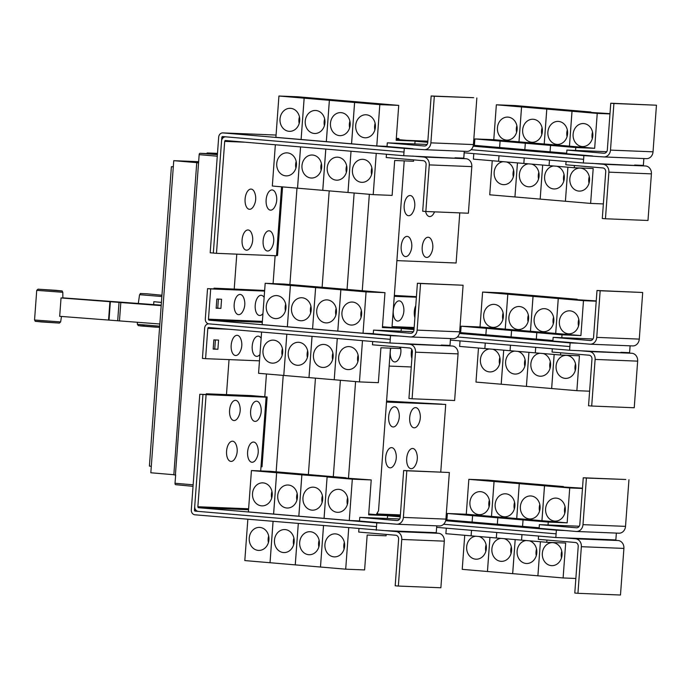 <?xml version="1.0" encoding="UTF-8"?>
<svg xmlns="http://www.w3.org/2000/svg" width="691" height="691" viewBox="0 0 691 691"><rect width="100%" height="100%" fill="white"/><g stroke="black" fill="none" stroke-linecap="round" stroke-linejoin="round"><path stroke-width="1.04" d="M153.696 304.601L153.825 301.682L161.426 302.382M161.418 302.485L153.825 301.682M161.193 305.621L61.041 297.942L161.193 305.569M61.041 297.942L59.685 316.314L159.837 323.993M62.855 297.864L161.219 305.163M161.219 305.223L62.855 297.916M359.786 517.378L359.519 521.049L396.539 524.21A7.368 6.323 -87.7 0 0 396.781 524.227A7.368 6.323 -87.7 0 0 403.38 517.404L406.809 470.787L449.34 472.506L403.656 470.519L400.227 517.136A3.688 3.161 92.3 0 1 396.928 520.548A3.688 3.161 92.3 0 1 396.807 520.539L359.786 517.378L399.64 518.984M406.809 470.787L403.656 470.519M439.079 525.929A7.368 6.323 -87.7 0 0 439.321 525.946A7.368 6.323 -87.7 0 0 445.92 519.122L449.34 472.506M263.202 482.888A11.514 9.881 92.3 0 1 272.219 494.989A11.514 9.881 92.3 0 1 261.898 505.872A11.514 9.881 92.3 0 1 261.518 505.847A11.514 9.881 92.3 0 1 252.5 493.745A11.514 9.881 92.3 0 1 262.822 482.862A11.514 9.881 92.3 0 1 263.202 482.888M271.943 491.439A11.514 9.881 -87.7 0 0 271.675 498.064M276.633 472.713L295.541 473.473L270.328 471.322L251.429 470.562L276.633 472.713L273.593 514.044L248.389 511.893L251.429 470.562M288.432 485.039A11.514 9.881 92.3 0 1 297.45 497.14A11.514 9.881 92.3 0 1 287.119 508.023A11.514 9.881 92.3 0 1 286.739 507.997A11.514 9.881 92.3 0 1 277.722 495.905A11.514 9.881 92.3 0 1 288.052 485.013A11.514 9.881 92.3 0 1 288.432 485.039M297.173 493.59A11.514 9.881 -87.7 0 0 296.905 500.215M301.855 474.864L320.762 475.624L295.558 473.473L276.65 472.713L301.855 474.864L298.823 516.194L273.593 514.044M313.654 487.19A11.514 9.881 92.3 0 1 322.671 499.291A11.514 9.881 92.3 0 1 312.349 510.174A11.514 9.881 92.3 0 1 311.969 510.157A11.514 9.881 92.3 0 1 302.952 498.056A11.514 9.881 92.3 0 1 313.273 487.164A11.514 9.881 92.3 0 1 313.654 487.19M322.403 495.741A11.514 9.881 -87.7 0 0 322.136 502.366M352.315 479.165L349.275 520.496L324.07 518.345L327.102 477.015L345.992 477.775L320.788 475.633L301.881 474.864L371.222 479.934L352.315 479.165L327.102 477.015L324.053 518.345L298.823 516.194M338.884 489.34A11.514 9.881 92.3 0 1 347.901 501.441A11.514 9.881 92.3 0 1 337.579 512.325A11.514 9.881 92.3 0 1 337.199 512.307A11.514 9.881 92.3 0 1 328.182 500.206A11.514 9.881 92.3 0 1 338.504 489.323A11.514 9.881 92.3 0 1 338.884 489.34M347.625 497.891A11.514 9.881 -87.7 0 0 347.357 504.525M368.718 513.992L387.565 515.598L368.657 514.83L371.222 479.934M235.519 400.339A10.132 5.2 -85.1 0 1 239.077 403.682A15.772 15.772 0 0 1 237.868 417.83A10.132 5.2 -85.1 0 1 234.042 420.543A10.132 5.2 -85.1 0 1 229.585 410.229A10.132 5.2 -85.1 0 1 235.519 400.339M232.522 441.212A10.132 5.2 -85.1 0 1 236.08 444.555A15.772 15.772 0 0 1 234.871 458.703A10.132 5.2 -85.1 0 1 231.036 461.415A10.132 5.2 -85.1 0 1 226.579 451.102A10.132 5.2 -85.1 0 1 232.522 441.212M256.551 401.186A10.132 5.2 -85.1 0 1 260.11 404.529A15.772 15.772 0 0 1 258.9 418.677A10.132 5.2 -85.1 0 1 255.074 421.389A10.132 5.2 -85.1 0 1 250.617 411.076A10.132 5.2 -85.1 0 1 256.551 401.186M253.554 442.059A10.132 5.2 -85.1 0 1 257.112 445.401A15.772 15.772 0 0 1 255.903 459.55A10.132 5.2 -85.1 0 1 252.068 462.262A10.132 5.2 -85.1 0 1 247.611 451.949A10.132 5.2 -85.1 0 1 253.554 442.059M403.734 155.717L404.002 152.046L225.819 136.844A4.604 3.956 -87.7 0 0 225.672 136.835A4.604 3.956 -87.7 0 0 221.543 141.102L213.329 253.061L216.473 253.329L224.696 141.37A0.924 0.795 92.3 0 1 225.551 140.523L403.734 155.717L466.045 158.731A7.368 6.323 92.3 0 1 471.806 166.617L468.386 213.225L425.846 211.506L422.693 211.239L426.114 164.631A3.688 3.161 -87.7 0 0 423.238 160.692L386.217 157.531L386.45 154.248M412.475 156.071L423.505 157.012A7.368 6.323 92.3 0 1 429.266 164.899L425.846 211.506M296.18 161.435A11.514 9.881 -87.7 0 0 295.912 168.068M285.746 175.851A11.514 9.881 92.3 0 1 276.728 163.75A11.514 9.881 92.3 0 1 287.059 152.866A11.514 9.881 92.3 0 1 287.439 152.892A11.514 9.881 92.3 0 1 296.456 164.985A11.514 9.881 92.3 0 1 286.126 175.877A11.514 9.881 92.3 0 1 285.746 175.851M275.346 144.773L272.323 186.026L373.209 194.629L392.117 195.398L394.673 160.493L413.581 161.253L413.684 159.871M321.41 163.586A11.514 9.881 -87.7 0 0 321.142 170.219M310.976 178.002A11.514 9.881 92.3 0 1 301.958 165.9A11.514 9.881 92.3 0 1 312.28 155.017A11.514 9.881 92.3 0 1 312.66 155.043A11.514 9.881 92.3 0 1 321.678 167.144A11.514 9.881 92.3 0 1 311.356 178.028A11.514 9.881 92.3 0 1 310.976 178.002M346.632 165.736A11.514 9.881 -87.7 0 0 346.364 172.37M336.206 180.152A11.514 9.881 92.3 0 1 327.189 168.051A11.514 9.881 92.3 0 1 337.51 157.168A11.514 9.881 92.3 0 1 337.89 157.194A11.514 9.881 92.3 0 1 346.908 169.295A11.514 9.881 92.3 0 1 336.586 180.178A11.514 9.881 92.3 0 1 336.206 180.152M371.862 167.887A11.514 9.881 -87.7 0 0 371.594 174.521M361.428 182.303A11.514 9.881 92.3 0 1 352.41 170.202A11.514 9.881 92.3 0 1 362.74 159.319A11.514 9.881 92.3 0 1 363.12 159.345A11.514 9.881 92.3 0 1 372.138 171.446A11.514 9.881 92.3 0 1 361.808 182.329A11.514 9.881 92.3 0 1 361.428 182.303M251.032 189.092A10.132 5.2 -85.1 0 1 254.59 192.435A15.772 15.772 0 0 1 253.381 206.583A10.132 5.2 -85.1 0 1 249.555 209.304A10.132 5.2 -85.1 0 1 245.098 198.991A10.132 5.2 -85.1 0 1 251.032 189.092M248.034 229.965A10.132 5.2 -85.1 0 1 251.593 233.308A15.772 15.772 0 0 1 250.384 247.456A10.132 5.2 -85.1 0 1 246.549 250.168A10.132 5.2 -85.1 0 1 242.092 239.855A10.132 5.2 -85.1 0 1 248.034 229.965M272.064 189.947A10.132 5.2 -85.1 0 1 275.623 193.29A15.772 15.772 0 0 1 274.413 207.438A10.132 5.2 -85.1 0 1 270.587 210.15A10.132 5.2 -85.1 0 1 266.13 199.837A10.132 5.2 -85.1 0 1 272.064 189.947M269.067 230.811A10.132 5.2 -85.1 0 1 272.625 234.154A15.772 15.772 0 0 1 271.416 248.311A10.132 5.2 -85.1 0 1 267.581 251.023A10.132 5.2 -85.1 0 1 263.124 240.71A10.132 5.2 -85.1 0 1 269.067 230.811M436.755 525.842L436.246 532.692L427.513 532.338L438.535 533.279A7.368 6.323 92.3 0 1 444.304 541.157L440.875 587.773L398.344 586.054L395.192 585.787L398.612 539.179A3.688 3.161 -87.7 0 0 395.727 535.231L358.707 532.07L358.949 528.788M427.513 532.338L384.973 530.619L396.003 531.56A7.368 6.323 92.3 0 1 401.765 539.446L398.344 586.054M268.678 535.983A11.514 9.881 -87.7 0 0 268.41 542.608M258.244 550.39A11.514 9.881 92.3 0 1 249.226 538.298A11.514 9.881 92.3 0 1 259.557 527.406A11.514 9.881 92.3 0 1 259.928 527.432A11.514 9.881 92.3 0 1 268.946 539.533A11.514 9.881 92.3 0 1 258.624 550.416A11.514 9.881 92.3 0 1 258.244 550.39M247.844 519.312L244.813 560.574L345.699 569.177L364.606 569.937L367.171 535.041L386.079 535.801L386.183 534.419M293.9 538.134A11.514 9.881 -87.7 0 0 293.632 544.758M283.474 552.55A11.514 9.881 92.3 0 1 274.457 540.448A11.514 9.881 92.3 0 1 284.778 529.565A11.514 9.881 92.3 0 1 285.158 529.582A11.514 9.881 92.3 0 1 294.176 541.684A11.514 9.881 92.3 0 1 283.854 552.567A11.514 9.881 92.3 0 1 283.474 552.55M319.13 540.284A11.514 9.881 -87.7 0 0 318.862 546.918M308.696 554.7A11.514 9.881 92.3 0 1 299.678 542.599A11.514 9.881 92.3 0 1 310.009 531.716A11.514 9.881 92.3 0 1 310.389 531.733A11.514 9.881 92.3 0 1 319.406 543.834A11.514 9.881 92.3 0 1 309.076 554.718A11.514 9.881 92.3 0 1 308.696 554.7M344.351 542.435A11.514 9.881 -87.7 0 0 344.083 549.069M333.926 556.851A11.514 9.881 92.3 0 1 324.908 544.75A11.514 9.881 92.3 0 1 335.23 533.867A11.514 9.881 92.3 0 1 335.61 533.893A11.514 9.881 92.3 0 1 344.628 545.985A11.514 9.881 92.3 0 1 334.306 556.877A11.514 9.881 92.3 0 1 333.926 556.851M273.619 514.044L276.65 472.713M298.84 516.194L301.881 474.864M359.527 520.91L349.275 520.496M387.349 518.492L387.565 515.598M206.091 394.777L197.868 506.736A0.924 0.795 -87.7 0 0 198.585 507.721L376.768 522.914L376.5 526.594L198.317 511.392A4.604 3.956 92.3 0 1 194.715 506.46L202.938 394.509L266.113 397.195L260.697 470.934M373.537 330.108L373.27 333.779L410.29 336.94A7.368 6.323 -87.7 0 0 410.532 336.958A7.368 6.323 -87.7 0 0 417.131 330.125L420.56 283.517L463.091 285.236L417.407 283.25L413.987 329.857A3.688 3.161 92.3 0 1 410.687 333.269A3.688 3.161 92.3 0 1 410.566 333.261L373.537 330.108L413.391 331.715M420.56 283.517L417.407 283.25M452.83 338.659A7.368 6.323 -87.7 0 0 453.071 338.668A7.368 6.323 -87.7 0 0 459.67 331.844L463.091 285.236M276.953 295.618A11.514 9.881 92.3 0 1 285.97 307.72A11.514 9.881 92.3 0 1 275.649 318.603A11.514 9.881 92.3 0 1 275.268 318.577A11.514 9.881 92.3 0 1 266.251 306.476A11.514 9.881 92.3 0 1 276.573 295.593A11.514 9.881 92.3 0 1 276.953 295.618M285.703 304.161A11.514 9.881 -87.7 0 0 285.435 310.795M382.469 326.713L401.316 328.32L382.408 327.56L384.973 292.656L284.087 284.053L265.18 283.293L290.384 285.443L309.309 286.204L290.384 285.443L287.352 326.774L262.139 324.623L265.18 283.293M302.183 297.769A11.514 9.881 92.3 0 1 311.2 309.87A11.514 9.881 92.3 0 1 300.87 320.754A11.514 9.881 92.3 0 1 300.499 320.728A11.514 9.881 92.3 0 1 291.481 308.627A11.514 9.881 92.3 0 1 301.803 297.743A11.514 9.881 92.3 0 1 302.183 297.769M310.924 306.312A11.514 9.881 -87.7 0 0 310.656 312.945M315.614 287.594L290.401 285.443L287.352 326.774L312.574 328.925L315.632 287.594L334.539 288.354L315.614 287.594L312.574 328.925L337.804 331.075L340.862 289.745L359.761 290.505L340.836 289.745L315.632 287.594M327.404 299.92A11.514 9.881 92.3 0 1 336.422 312.021A11.514 9.881 92.3 0 1 326.1 322.904A11.514 9.881 92.3 0 1 325.72 322.878A11.514 9.881 92.3 0 1 316.703 310.777A11.514 9.881 92.3 0 1 327.033 299.894A11.514 9.881 92.3 0 1 327.404 299.92M336.154 308.462A11.514 9.881 -87.7 0 0 335.886 315.096M352.635 302.071A11.514 9.881 92.3 0 1 361.652 314.172A11.514 9.881 92.3 0 1 351.33 325.055A11.514 9.881 92.3 0 1 350.95 325.029A11.514 9.881 92.3 0 1 341.933 312.937A11.514 9.881 92.3 0 1 352.255 302.045A11.514 9.881 92.3 0 1 352.635 302.071M361.376 310.622A11.514 9.881 -87.7 0 0 361.108 317.247M384.973 292.656L366.066 291.896L340.862 289.745M208.881 323.846A4.604 3.956 -87.7 0 0 208.777 323.846A4.604 3.956 -87.7 0 0 204.657 328.104L202.428 358.396L205.581 358.664L207.81 328.38A0.924 0.795 92.3 0 1 208.665 327.525L389.992 342.995L452.294 346.001A7.368 6.323 92.3 0 1 458.055 353.887L454.626 400.504L412.095 398.785L408.942 398.517L412.363 351.9A3.688 3.161 -87.7 0 0 409.487 347.962L372.458 344.8L372.699 341.518M398.724 343.349L409.754 344.282A7.368 6.323 92.3 0 1 415.516 352.168L412.095 398.785M282.429 348.705A11.514 9.881 -87.7 0 0 282.161 355.338M271.995 363.12A11.514 9.881 92.3 0 1 262.977 351.019A11.514 9.881 92.3 0 1 273.308 340.136A11.514 9.881 92.3 0 1 273.688 340.162A11.514 9.881 92.3 0 1 282.705 352.263A11.514 9.881 92.3 0 1 272.375 363.146A11.514 9.881 92.3 0 1 271.995 363.12M261.595 332.043L258.564 373.295L359.458 381.907L378.357 382.667L380.922 347.763L399.83 348.532L399.934 347.141M307.65 350.864A11.514 9.881 -87.7 0 0 307.383 357.489M297.225 365.271A11.514 9.881 92.3 0 1 288.207 353.17A11.514 9.881 92.3 0 1 298.529 342.287A11.514 9.881 92.3 0 1 298.909 342.313A11.514 9.881 92.3 0 1 307.927 354.414A11.514 9.881 92.3 0 1 297.605 365.297A11.514 9.881 92.3 0 1 297.225 365.271M332.881 353.015A11.514 9.881 -87.7 0 0 332.613 359.64M322.455 367.422A11.514 9.881 92.3 0 1 313.438 355.329A11.514 9.881 92.3 0 1 323.759 344.438A11.514 9.881 92.3 0 1 324.139 344.464A11.514 9.881 92.3 0 1 333.157 356.565A11.514 9.881 92.3 0 1 322.827 367.448A11.514 9.881 92.3 0 1 322.455 367.422M358.111 355.165A11.514 9.881 -87.7 0 0 357.843 361.79M347.677 369.581A11.514 9.881 92.3 0 1 338.659 357.48A11.514 9.881 92.3 0 1 348.99 346.588A11.514 9.881 92.3 0 1 349.361 346.614A11.514 9.881 92.3 0 1 358.379 358.715A11.514 9.881 92.3 0 1 348.057 369.599A11.514 9.881 92.3 0 1 347.677 369.581M300.559 146.924L297.527 188.177M325.781 149.075L322.757 190.327M297.545 188.177L300.576 146.924M348.005 192.478L351.028 151.225L347.979 192.478M322.775 190.327L325.806 149.075M376.241 153.376L373.209 194.629M221.586 140.748L221.828 137.431A0.924 0.795 92.3 0 1 222.657 136.576L404.019 152.046L404.287 148.375L424.049 149.671A7.368 6.323 -87.7 0 0 424.291 149.679A7.368 6.323 -87.7 0 0 430.89 142.856L434.311 96.248L473.698 97.69L431.158 95.98L427.738 142.588A3.688 3.161 92.3 0 1 424.438 146A3.688 3.161 92.3 0 1 424.317 145.991L387.297 142.838L427.142 144.445M434.311 96.248L431.158 95.98M466.58 151.381A7.368 6.323 -87.7 0 0 466.822 151.398A7.368 6.323 -87.7 0 0 473.421 144.574L476.85 97.967M290.704 108.34A11.514 9.881 92.3 0 1 299.721 120.441A11.514 9.881 92.3 0 1 289.399 131.333A11.514 9.881 92.3 0 1 289.019 131.307A11.514 9.881 92.3 0 1 280.002 119.206A11.514 9.881 92.3 0 1 290.332 108.323A11.514 9.881 92.3 0 1 290.704 108.34M299.453 116.891A11.514 9.881 -87.7 0 0 299.186 123.525M329.365 100.316L326.325 141.646L301.103 139.496L304.161 98.174L329.365 100.316L348.273 101.085L297.838 96.783L278.931 96.014L304.135 98.165L301.103 139.496L275.899 137.345L278.931 96.014M304.161 98.174L323.06 98.934L304.135 98.165M315.934 110.5A11.514 9.881 92.3 0 1 324.951 122.592A11.514 9.881 92.3 0 1 314.63 133.484A11.514 9.881 92.3 0 1 314.25 133.458A11.514 9.881 92.3 0 1 305.232 121.357A11.514 9.881 92.3 0 1 315.554 110.474A11.514 9.881 92.3 0 1 315.934 110.5M324.675 119.042A11.514 9.881 -87.7 0 0 324.407 125.676M341.164 112.65A11.514 9.881 92.3 0 1 350.182 124.751A11.514 9.881 92.3 0 1 339.851 135.635A11.514 9.881 92.3 0 1 339.471 135.609A11.514 9.881 92.3 0 1 330.453 123.508A11.514 9.881 92.3 0 1 340.784 112.624A11.514 9.881 92.3 0 1 341.164 112.65M349.905 121.193A11.514 9.881 -87.7 0 0 349.637 127.826M354.587 102.475L373.494 103.235L348.29 101.085L329.382 100.325L354.587 102.475L351.555 143.806L326.325 141.646M366.385 114.801A11.514 9.881 92.3 0 1 375.403 126.902A11.514 9.881 92.3 0 1 365.081 137.785A11.514 9.881 92.3 0 1 364.701 137.759A11.514 9.881 92.3 0 1 355.684 125.658A11.514 9.881 92.3 0 1 366.005 114.775A11.514 9.881 92.3 0 1 366.385 114.801M375.135 123.344A11.514 9.881 -87.7 0 0 374.868 129.977M396.219 139.444L415.066 141.05L396.159 140.29L398.724 105.386L373.52 103.235L354.613 102.475L379.817 104.626L376.785 145.956L351.555 143.806M398.724 105.386L379.817 104.626M216.473 253.329L276.504 255.756L281.565 186.812M151.303 466.27L149.403 466.105L171.394 166.695L173.303 166.773M273.049 521.463L270.026 562.724M295.273 564.875L298.296 523.614L295.247 564.875M270.043 562.724L273.075 521.463M323.509 525.765L320.477 567.026L323.526 525.765M348.73 527.915L345.699 569.177M385.509 523.268L376.768 522.914M384.973 530.619L194.905 514.795A4.604 3.956 92.3 0 1 191.312 509.872L199.794 394.259L266.113 397.195M340.836 289.745L337.804 331.075L363.034 333.226L366.066 291.896M373.278 333.641L363.034 333.226M401.1 331.222L401.316 328.32M240.131 294.444A10.132 5.2 -85.1 0 1 243.681 297.786A15.772 15.772 0 0 1 242.481 311.943A10.132 5.2 -85.1 0 1 238.645 314.655A10.132 5.2 -85.1 0 1 234.189 304.342A10.132 5.2 -85.1 0 1 240.131 294.444M262.951 313.593A10.132 5.2 -85.1 0 1 259.678 315.502A10.132 5.2 -85.1 0 1 255.221 305.189A10.132 5.2 -85.1 0 1 261.163 295.299A10.132 5.2 -85.1 0 1 264.135 297.458M286.808 334.194L283.776 375.446L286.825 334.194M312.03 336.344L308.998 377.597L312.056 336.344M337.26 338.495L334.228 379.748L337.277 338.495M362.481 340.646L359.458 381.907M237.125 335.316A10.132 5.2 -85.1 0 1 240.684 338.659A15.772 15.772 0 0 1 239.475 352.807A10.132 5.2 -85.1 0 1 235.64 355.528A10.132 5.2 -85.1 0 1 231.183 345.215A10.132 5.2 -85.1 0 1 237.125 335.316M259.954 354.466A10.132 5.2 -85.1 0 1 256.672 356.375A10.132 5.2 -85.1 0 1 252.215 346.061A10.132 5.2 -85.1 0 1 258.158 336.163A10.132 5.2 -85.1 0 1 261.138 338.322M220.895 308.411L216.171 308.221L216.844 299.03L221.569 299.229L220.895 308.411L217.751 308.143L218.408 299.099M216.179 308.074L217.751 308.143M217.898 349.283L213.174 349.093L213.847 339.903L218.572 340.093L217.898 349.283L214.746 349.015L215.411 339.972M213.182 348.946L214.746 349.015M455.015 157.79L463.756 158.144L464.032 154.473M387.297 142.838L387.02 146.509L413.019 148.729M326.351 141.655L329.382 100.325M351.572 143.806L354.613 102.475M387.029 146.371L376.785 145.956M414.85 143.944L415.066 141.05M376.509 526.594L376.241 530.265M171.394 166.695L173.294 166.859M194.707 506.823L194.456 510.139A0.924 0.795 -87.7 0 0 195.182 511.124L198.257 511.383M390.26 339.316L208.924 323.854A4.604 3.956 92.3 0 1 205.322 318.922L207.542 288.639L210.695 288.907L208.466 319.19A0.924 0.795 -87.7 0 0 209.192 320.175L390.519 335.645L389.992 342.995M399.268 335.999L390.519 335.645M264.601 291.084L210.695 288.907M441.264 345.059L449.996 345.414L450.506 338.564M205.581 358.664L259.479 360.84M264.618 290.946L207.542 288.639M464.015 154.473L464.248 151.294M404.287 148.375L222.951 132.905A4.604 3.956 -87.7 0 0 222.804 132.897A4.604 3.956 -87.7 0 0 218.676 137.163L210.185 252.768L213.329 253.036M539.395 524.633L539.118 528.304L576.147 531.465A7.368 6.323 -87.7 0 0 576.389 531.474A7.368 6.323 -87.7 0 0 582.988 524.65L586.409 478.042L625.796 479.494L583.256 477.775L579.835 524.383A3.688 3.161 92.3 0 1 576.536 527.794A3.688 3.161 92.3 0 1 576.415 527.786L539.395 524.633L579.239 526.24M586.409 478.042L583.256 477.775M618.678 533.176A7.368 6.323 -87.7 0 0 618.92 533.193A7.368 6.323 -87.7 0 0 625.519 526.369L628.948 479.761M478.932 514.631A11.514 9.881 92.3 0 1 469.915 502.53A11.514 9.881 92.3 0 1 480.236 491.638A11.514 9.881 92.3 0 1 480.616 491.664A11.514 9.881 92.3 0 1 489.634 503.765A11.514 9.881 92.3 0 1 479.312 514.648A11.514 9.881 92.3 0 1 478.932 514.631M489.358 500.215A11.514 9.881 -87.7 0 0 489.09 506.84M468.843 479.338L494.048 481.489L491.482 516.393L472.575 515.624L447.371 513.473L466.278 514.242L468.843 479.338L487.742 480.107L512.955 482.258L494.048 481.489L519.269 483.64L516.713 518.544L497.805 517.784L472.601 515.633L491.5 516.393L494.065 481.489L512.972 482.258L538.177 484.408L519.269 483.64L544.499 485.79L541.934 520.694L523.035 519.934L497.822 517.784L516.73 518.544L519.295 483.64L538.203 484.408L563.407 486.559L544.499 485.79M466.278 514.242L491.482 516.393M504.154 516.782A11.514 9.881 92.3 0 1 495.136 504.68A11.514 9.881 92.3 0 1 505.467 493.797A11.514 9.881 92.3 0 1 505.847 493.815A11.514 9.881 92.3 0 1 514.864 505.916A11.514 9.881 92.3 0 1 504.534 516.799A11.514 9.881 92.3 0 1 504.154 516.782M514.588 502.366A11.514 9.881 -87.7 0 0 514.32 508.999M491.5 516.393L516.713 518.544M529.384 518.932A11.514 9.881 92.3 0 1 520.366 506.831A11.514 9.881 92.3 0 1 530.688 495.948A11.514 9.881 92.3 0 1 531.068 495.965A11.514 9.881 92.3 0 1 540.086 508.066A11.514 9.881 92.3 0 1 529.764 518.958A11.514 9.881 92.3 0 1 529.384 518.932M539.818 504.516A11.514 9.881 -87.7 0 0 539.55 511.15M516.73 518.544L541.934 520.694M554.614 521.083A11.514 9.881 92.3 0 1 545.596 508.982A11.514 9.881 92.3 0 1 555.918 498.099A11.514 9.881 92.3 0 1 556.298 498.125A11.514 9.881 92.3 0 1 565.316 510.217A11.514 9.881 92.3 0 1 554.985 521.109A11.514 9.881 92.3 0 1 554.614 521.083M565.039 506.667A11.514 9.881 -87.7 0 0 564.772 513.301M544.517 485.799L569.73 487.95L567.164 522.845L548.257 522.085L523.052 519.934L541.96 520.694L544.517 485.799L582.496 488.183M541.96 520.694L567.164 522.845M582.47 488.459L569.73 487.95M415.645 407.612A10.132 5.2 -85.1 0 1 419.204 410.955A15.772 15.772 0 0 1 417.995 425.103A10.132 5.2 -85.1 0 1 414.159 427.815A10.132 5.2 -85.1 0 1 409.703 417.502A10.132 5.2 -85.1 0 1 415.645 407.612M412.639 448.485A10.132 5.2 -85.1 0 1 416.198 451.828A15.772 15.772 0 0 1 414.997 465.976A10.132 5.2 -85.1 0 1 411.162 468.688A10.132 5.2 -85.1 0 1 406.705 458.375A10.132 5.2 -85.1 0 1 412.639 448.485M394.613 406.757A10.132 5.2 -85.1 0 1 398.171 410.108A15.772 15.772 0 0 1 396.962 424.257A10.132 5.2 -85.1 0 1 393.127 426.969A10.132 5.2 -85.1 0 1 388.67 416.656A10.132 5.2 -85.1 0 1 394.613 406.757M391.607 447.63A10.132 5.2 -85.1 0 1 395.166 450.973A15.772 15.772 0 0 1 393.965 465.121A10.132 5.2 -85.1 0 1 390.13 467.842A10.132 5.2 -85.1 0 1 385.673 457.528A10.132 5.2 -85.1 0 1 391.607 447.63M464.136 152.806L583.334 162.972L645.644 165.987A7.368 6.323 92.3 0 1 651.406 173.864L647.985 220.481L605.446 218.762L602.293 218.494L605.722 171.878A3.688 3.161 -87.7 0 0 602.837 167.939L565.817 164.778L566.059 161.495M592.083 163.326L603.105 164.268A7.368 6.323 92.3 0 1 608.875 172.154L605.446 218.762M506.451 161.962A11.514 9.881 92.3 0 1 513.784 174.711A11.514 9.881 92.3 0 1 503.54 184.652A11.514 9.881 92.3 0 1 503.16 184.627A11.514 9.881 92.3 0 1 494.125 173.251A11.514 9.881 92.3 0 1 503.229 161.685M513.594 170.211A11.514 9.881 -87.7 0 0 513.327 176.844M517.438 162.895L514.942 196.952L489.738 194.802L492.234 160.744M514.942 196.952L517.464 162.895M473.793 153.627L473.395 159.137L574.281 167.749L593.189 168.509L590.624 203.413L514.959 196.952M531.681 164.113A11.514 9.881 92.3 0 1 539.006 176.861A11.514 9.881 92.3 0 1 528.77 186.803A11.514 9.881 92.3 0 1 528.39 186.777A11.514 9.881 92.3 0 1 519.356 175.402A11.514 9.881 92.3 0 1 528.451 163.836M538.825 172.361A11.514 9.881 -87.7 0 0 538.557 178.995M542.668 165.045L540.172 199.103L542.685 165.054M556.903 166.263A11.514 9.881 92.3 0 1 564.236 179.012A11.514 9.881 92.3 0 1 553.992 188.954A11.514 9.881 92.3 0 1 553.621 188.928A11.514 9.881 92.3 0 1 544.577 177.561A11.514 9.881 92.3 0 1 553.681 165.987M564.046 174.521A11.514 9.881 -87.7 0 0 563.778 181.146M567.898 167.205L565.411 201.262L567.916 167.205M580.526 168.12A11.514 9.881 92.3 0 1 589.553 180.221A11.514 9.881 92.3 0 1 579.222 191.105A11.514 9.881 92.3 0 1 578.842 191.087A11.514 9.881 92.3 0 1 569.825 178.986A11.514 9.881 92.3 0 1 580.155 168.094A11.514 9.881 92.3 0 1 580.526 168.12M589.276 176.671A11.514 9.881 -87.7 0 0 589.008 183.296M590.624 203.413L603.364 203.923M434.553 211.861A15.772 15.772 0 0 1 433.507 213.856A10.132 5.2 -85.1 0 1 429.672 216.568A10.132 5.2 -85.1 0 1 425.578 211.489M428.152 237.238A10.132 5.2 -85.1 0 1 431.711 240.58A15.772 15.772 0 0 1 430.51 254.729A10.132 5.2 -85.1 0 1 426.675 257.441A10.132 5.2 -85.1 0 1 422.218 247.128A10.132 5.2 -85.1 0 1 428.152 237.238M410.126 195.518A10.132 5.2 -85.1 0 1 413.684 198.861A15.772 15.772 0 0 1 412.475 213.009A10.132 5.2 -85.1 0 1 408.64 215.722A10.132 5.2 -85.1 0 1 404.183 205.408A10.132 5.2 -85.1 0 1 410.126 195.518M407.12 236.391A10.132 5.2 -85.1 0 1 410.679 239.734A15.772 15.772 0 0 1 409.478 253.882A10.132 5.2 -85.1 0 1 405.643 256.594A10.132 5.2 -85.1 0 1 401.186 246.281A10.132 5.2 -85.1 0 1 407.12 236.391M207.084 153.575L207.136 152.944L217.492 153.367M173.838 474.726L150.828 472.765L173.752 160.675L198.645 161.685M173.752 160.675L198.567 162.791M175.402 474.993L198.559 162.912L175.402 474.993L173.83 474.855L196.745 162.765L198.567 162.843M198.326 162.903L196.745 162.765M206.212 394.518L206.264 393.784L222.07 395.157L262.433 396.91M222.07 395.157L199.794 394.259M264.618 290.92L229.827 289.538L214.02 288.164L264.653 290.462M213.968 288.898L214.02 288.164M472.575 515.624L472.108 522.059L446.896 519.908L447.371 513.473M539.161 527.777L522.56 526.361L523.052 519.934L522.56 526.361L497.33 524.21L497.822 517.784L497.33 524.21L472.108 522.059L472.601 515.633M548.257 522.085L548.049 524.979M616.363 533.089L615.845 539.939L607.113 539.585L618.143 540.526A7.368 6.323 92.3 0 1 623.904 548.412L620.483 595.02L577.944 593.31L574.791 593.033L578.212 546.426A3.688 3.161 -87.7 0 0 575.335 542.487L538.315 539.326L538.557 536.043M607.113 539.585L564.573 537.866L575.603 538.807A7.368 6.323 92.3 0 1 581.364 546.693L577.944 593.31M478.949 536.501A11.514 9.881 92.3 0 1 486.274 549.25A11.514 9.881 92.3 0 1 476.039 559.192A11.514 9.881 92.3 0 1 475.658 559.174A11.514 9.881 92.3 0 1 466.624 547.799A11.514 9.881 92.3 0 1 475.719 536.225M486.093 544.758A11.514 9.881 -87.7 0 0 485.825 551.392M489.936 537.443L487.44 571.5L462.227 569.349L464.732 535.292M446.291 528.174L445.885 533.685L546.771 542.288L565.679 543.048L563.113 577.952L537.909 575.802L540.414 541.744L537.892 575.802L512.687 573.651L515.184 539.593L512.662 573.651L487.457 571.5L489.954 537.443M504.171 538.652A11.514 9.881 92.3 0 1 511.504 551.409A11.514 9.881 92.3 0 1 501.269 561.351A11.514 9.881 92.3 0 1 500.889 561.325A11.514 9.881 92.3 0 1 491.845 549.95A11.514 9.881 92.3 0 1 500.949 538.384M511.314 546.909A11.514 9.881 -87.7 0 0 511.046 553.543M529.401 540.811A11.514 9.881 92.3 0 1 536.726 553.56A11.514 9.881 92.3 0 1 526.49 563.502A11.514 9.881 92.3 0 1 526.11 563.476A11.514 9.881 92.3 0 1 517.075 552.1A11.514 9.881 92.3 0 1 526.171 540.535M536.544 549.06A11.514 9.881 -87.7 0 0 536.276 555.694M553.025 542.668A11.514 9.881 92.3 0 1 562.042 554.769A11.514 9.881 92.3 0 1 551.72 565.653A11.514 9.881 92.3 0 1 551.34 565.627A11.514 9.881 92.3 0 1 542.323 553.526A11.514 9.881 92.3 0 1 552.645 542.642A11.514 9.881 92.3 0 1 553.025 542.668M561.766 551.211A11.514 9.881 -87.7 0 0 561.498 557.844M563.113 577.952L575.862 578.471M377.588 512.351L377.467 513.983A0.924 0.795 -87.7 0 0 377.744 514.76M386.519 401.92L445.721 404.451L440.754 472.022M445.721 404.451L386.502 402.058M583.334 162.972L583.886 155.622L603.649 156.917A7.368 6.323 -87.7 0 0 603.891 156.935A7.368 6.323 -87.7 0 0 610.49 150.111L613.91 103.495L656.45 105.213L610.758 103.227L607.337 149.843A3.688 3.161 92.3 0 1 604.038 153.255A3.688 3.161 92.3 0 1 603.917 153.247L566.896 150.085L606.75 151.692M613.91 103.495L610.758 103.227M646.189 158.636A7.368 6.323 -87.7 0 0 646.43 158.654A7.368 6.323 -87.7 0 0 653.03 151.821L656.45 105.213M506.434 140.083A11.514 9.881 92.3 0 1 497.416 127.982A11.514 9.881 92.3 0 1 507.747 117.099A11.514 9.881 92.3 0 1 508.118 117.124A11.514 9.881 92.3 0 1 517.136 129.226A11.514 9.881 92.3 0 1 506.814 140.109A11.514 9.881 92.3 0 1 506.434 140.083M516.868 125.667A11.514 9.881 -87.7 0 0 516.6 132.301M496.345 104.799L521.55 106.95L518.984 141.845L500.085 141.085L474.872 138.934L493.78 139.694L496.345 104.799L515.253 105.559L540.457 107.71L521.55 106.95M493.78 139.694L518.984 141.845M531.664 142.234A11.514 9.881 92.3 0 1 522.646 130.133A11.514 9.881 92.3 0 1 532.968 119.249A11.514 9.881 92.3 0 1 533.348 119.275A11.514 9.881 92.3 0 1 542.366 131.376A11.514 9.881 92.3 0 1 532.044 142.26A11.514 9.881 92.3 0 1 531.664 142.234M542.09 127.818A11.514 9.881 -87.7 0 0 541.822 134.451M521.567 106.95L546.78 109.1L544.214 143.996L525.307 143.236L500.103 141.085L519.01 141.845L521.567 106.95L540.474 107.71L565.687 109.86L546.78 109.1L572.001 111.251L569.444 146.147L550.537 145.386L525.333 143.236L544.232 144.004L546.797 109.1L565.704 109.86L590.909 112.011L572.001 111.251L597.231 113.402L594.666 148.306L575.767 147.537L550.554 145.386L569.462 146.155L572.027 111.251L609.998 113.644M519.01 141.845L544.214 143.996M556.886 144.384A11.514 9.881 92.3 0 1 547.868 132.283A11.514 9.881 92.3 0 1 558.198 121.4A11.514 9.881 92.3 0 1 558.578 121.426A11.514 9.881 92.3 0 1 567.596 133.527A11.514 9.881 92.3 0 1 557.266 144.41A11.514 9.881 92.3 0 1 556.886 144.384M567.32 129.968A11.514 9.881 -87.7 0 0 567.052 136.602M544.232 144.004L569.444 146.147M582.116 146.535A11.514 9.881 92.3 0 1 573.098 134.443A11.514 9.881 92.3 0 1 583.42 123.551A11.514 9.881 92.3 0 1 583.8 123.577A11.514 9.881 92.3 0 1 592.818 135.678A11.514 9.881 92.3 0 1 582.496 146.561A11.514 9.881 92.3 0 1 582.116 146.535M592.541 132.128A11.514 9.881 -87.7 0 0 592.282 138.753M569.462 146.155L594.666 148.306M609.98 113.92L597.231 113.402M499.006 155.777L498.6 161.288L499.023 155.777M524.227 157.928L523.821 163.439M549.069 165.598L549.475 160.087L549.051 165.59M523.847 163.439L524.253 157.928M574.446 165.52L574.281 167.749M396.893 260.619L456.103 263.003L459.783 212.88M463.773 158.541L464.197 152.806M207.136 152.944L211.075 153.281L211.04 153.739L199.975 153.29A1.382 0.708 94.9 0 0 199.163 154.646L198.559 162.912M217.475 153.54L211.075 153.281M175.644 475.002L175.03 483.268A1.382 0.708 94.9 0 0 175.626 484.676A1.382 0.708 94.9 0 0 175.644 484.676L193.039 486.334L175.644 484.676M226.467 394.604L229.041 359.614M234.223 288.985L236.788 254.15M206.264 393.784L251.334 395.606L267.141 396.954L222.07 395.14M261.008 466.719L262.01 466.762L267.141 396.954M276.521 255.471L277.523 255.515L282.567 186.898M445.997 518.06L447.025 518.146M387.547 515.771L400.253 516.851M445.643 520.72L556.376 530.17L556.1 533.841L443.596 524.244M565.117 530.524L556.376 530.17M471.495 530.325L471.098 535.836M496.337 537.987L496.743 532.476L496.319 537.987M471.115 535.836L471.521 530.325M521.567 540.137L521.973 534.627L521.55 540.137M546.935 540.06L546.771 542.288M566.896 150.085L566.629 153.756L592.619 155.976M500.085 141.085L499.61 147.511L474.406 145.36L474.872 138.934M525.307 143.236L524.84 149.662L499.61 147.511M499.628 147.511L500.103 141.085M566.663 153.229L550.062 151.813L550.554 145.386L550.062 151.813L524.858 149.671L525.333 143.236M575.767 147.537L575.551 150.439M634.614 165.045L643.364 165.399L643.857 158.55M583.61 159.301L471.107 149.705L583.619 159.301M211.04 153.739L217.44 153.998M276.15 471.823L283.224 375.403M289.9 284.545L296.983 188.133M275.13 255.705L273.083 283.612M266.45 373.969L264.774 396.755M329.201 190.88L322.118 287.301M315.45 378.15L308.367 474.57M564.573 537.866L555.84 537.52L556.1 533.841M555.84 537.52L436.643 527.345M386.58 401.065L442.033 404.157M474.536 143.598L473.499 143.512M583.886 155.622L473.154 146.181M427.755 142.303L415.049 141.223M333.304 476.695L340.387 380.275M347.055 289.425L354.137 193.005M450.402 340.076L569.6 350.242L631.894 353.256A7.368 6.323 92.3 0 1 637.655 361.143L634.234 407.75L591.695 406.032L588.542 405.764L591.971 359.156A3.688 3.161 -87.7 0 0 589.086 355.209L552.066 352.056L552.308 348.774M578.332 350.596L589.354 351.538A7.368 6.323 92.3 0 1 595.115 359.424L591.695 406.032M492.7 349.231A11.514 9.881 92.3 0 1 500.025 361.98A11.514 9.881 92.3 0 1 489.789 371.922A11.514 9.881 92.3 0 1 489.409 371.896A11.514 9.881 92.3 0 1 480.375 360.529A11.514 9.881 92.3 0 1 489.47 348.955M499.843 357.489A11.514 9.881 -87.7 0 0 499.576 364.114M526.412 386.381L528.935 352.324L526.412 386.381L501.208 384.231L503.713 350.173L501.191 384.222L475.978 382.08L478.483 348.022M460.042 340.896L459.636 346.416L560.531 355.019L579.429 355.779L576.873 390.683L551.66 388.532L554.165 354.474M517.93 351.382A11.514 9.881 92.3 0 1 525.255 364.131A11.514 9.881 92.3 0 1 515.02 374.073A11.514 9.881 92.3 0 1 514.64 374.056A11.514 9.881 92.3 0 1 505.596 362.68A11.514 9.881 92.3 0 1 514.7 351.106M525.065 359.64A11.514 9.881 -87.7 0 0 524.797 366.265M543.152 353.533A11.514 9.881 92.3 0 1 550.485 366.282A11.514 9.881 92.3 0 1 540.241 376.224A11.514 9.881 92.3 0 1 539.861 376.206A11.514 9.881 92.3 0 1 530.826 364.831A11.514 9.881 92.3 0 1 539.93 353.256M550.295 361.79A11.514 9.881 -87.7 0 0 550.027 368.424M554.147 354.474L551.643 388.532L526.438 386.381M566.775 355.39A11.514 9.881 92.3 0 1 575.793 367.491A11.514 9.881 92.3 0 1 565.471 378.383A11.514 9.881 92.3 0 1 565.091 378.357A11.514 9.881 92.3 0 1 556.074 366.256A11.514 9.881 92.3 0 1 566.395 355.373A11.514 9.881 92.3 0 1 566.775 355.39M575.525 363.941A11.514 9.881 -87.7 0 0 575.258 370.575M576.873 390.683L589.613 391.192M411.879 358.508A10.132 5.2 -85.1 0 1 411.776 349.439M400.452 347.193A15.772 15.772 0 0 1 398.569 359.234A10.132 5.2 -85.1 0 1 394.734 361.946A10.132 5.2 -85.1 0 1 390.847 348.169M386.528 401.773L417.131 403.008L386.528 401.799M396.297 138.442L398.75 138.537L396.306 138.33M348.506 477.991L355.589 381.57M362.257 290.721L369.34 194.301M553.145 337.355L552.869 341.034L589.898 344.187A7.368 6.323 -87.7 0 0 590.14 344.204A7.368 6.323 -87.7 0 0 596.739 337.381L600.159 290.773L642.699 292.483L597.007 290.496L593.586 337.113A3.688 3.161 92.3 0 1 590.287 340.525A3.688 3.161 92.3 0 1 590.166 340.516L553.145 337.355L592.999 338.97M600.159 290.773L597.007 290.496M632.429 345.906A7.368 6.323 -87.7 0 0 632.68 345.923A7.368 6.323 -87.7 0 0 639.279 339.1L642.699 292.483M492.683 327.353A11.514 9.881 92.3 0 1 483.665 315.251A11.514 9.881 92.3 0 1 493.987 304.368A11.514 9.881 92.3 0 1 494.367 304.394A11.514 9.881 92.3 0 1 503.385 316.495A11.514 9.881 92.3 0 1 493.063 327.379A11.514 9.881 92.3 0 1 492.683 327.353M503.108 312.937A11.514 9.881 -87.7 0 0 502.841 319.57M482.594 292.068L507.799 294.219L505.233 329.115L486.326 328.355L461.122 326.204L480.029 326.973L482.594 292.068L501.493 292.829L526.706 294.979L507.799 294.219L533.029 296.37L530.463 331.274L511.556 330.505L486.352 328.355L505.259 329.123L507.816 294.219L526.723 294.979L551.928 297.13L533.029 296.37M480.029 326.973L530.463 331.274L533.046 296.37L558.25 298.521L555.694 333.425L536.786 332.656L511.573 330.505L530.481 331.274L555.694 333.425L558.276 298.521L583.48 300.671L580.915 335.576L562.008 334.815L536.803 332.665L555.711 333.425L580.915 335.576M517.913 329.503A11.514 9.881 92.3 0 1 508.896 317.411A11.514 9.881 92.3 0 1 519.217 306.519A11.514 9.881 92.3 0 1 519.597 306.545A11.514 9.881 92.3 0 1 528.615 318.646A11.514 9.881 92.3 0 1 518.285 329.529A11.514 9.881 92.3 0 1 517.913 329.503M528.339 315.096A11.514 9.881 -87.7 0 0 528.071 321.721M543.135 331.663A11.514 9.881 92.3 0 1 534.117 319.562A11.514 9.881 92.3 0 1 544.448 308.67A11.514 9.881 92.3 0 1 544.819 308.696A11.514 9.881 92.3 0 1 553.837 320.797A11.514 9.881 92.3 0 1 543.515 331.68A11.514 9.881 92.3 0 1 543.135 331.663M553.569 317.247A11.514 9.881 -87.7 0 0 553.301 323.872M533.046 296.37L551.954 297.139L577.158 299.281L558.25 298.521M568.365 333.813A11.514 9.881 92.3 0 1 559.347 321.712A11.514 9.881 92.3 0 1 569.669 310.829A11.514 9.881 92.3 0 1 570.049 310.846A11.514 9.881 92.3 0 1 579.067 322.947A11.514 9.881 92.3 0 1 568.745 333.831A11.514 9.881 92.3 0 1 568.365 333.813M578.79 319.397A11.514 9.881 -87.7 0 0 578.522 326.031M596.221 301.19L583.48 300.671M558.276 298.521L596.247 300.913M485.255 343.047L484.849 348.558L485.272 343.056M510.476 345.198L510.07 350.717L510.494 345.206M535.706 347.357L535.3 352.868L535.724 347.357M560.686 352.79L560.531 355.019M389.145 366.075L411.257 366.964M390.467 348.152L378.521 510.796L376.224 514.631M404.218 160.882L391.978 327.525M398.75 138.537L399.251 139.703M394.336 295.446L416.423 296.664M536.786 332.656L536.311 339.091L511.107 336.94L511.573 330.505L511.081 336.94L485.877 334.79L486.352 328.355L485.859 334.781L460.655 332.639L461.122 326.204M552.912 340.508L536.311 339.091M536.328 339.091L536.803 332.665M562.008 334.815L561.8 337.709M620.863 352.315L629.596 352.669L630.114 345.82M569.6 350.242L569.868 346.571L457.356 336.975M416.397 297.044L394.285 296.154M459.748 330.782L460.776 330.877M401.298 328.493L414.004 329.581M459.394 333.451L570.127 342.9L569.85 346.571M578.868 343.246L570.127 342.9M416.388 297.07L394.285 296.18M416.379 297.208L394.267 296.318M399.217 300.87A10.132 5.2 -85.1 0 1 402.775 304.213A15.772 15.772 0 0 1 401.566 318.361A10.132 5.2 -85.1 0 1 397.731 321.073A10.132 5.2 -85.1 0 1 393.274 310.76A10.132 5.2 -85.1 0 1 399.217 300.87M414.876 317.644A10.132 5.2 -85.1 0 1 415.757 305.664M161.953 295.23L146.665 293.77C136.326 293.485 142.294 293.036 139.565 294.694L161.858 296.508M144.324 325.91L140.333 325.936L156.356 327.197M35.897 321.332L59.106 323.086M38.255 289.184L61.473 290.937L38.255 289.184M159.595 327.379L138.321 325.634L137.388 324.355L159.681 326.178M62.743 292.284L36.727 290.35L37.996 289.192L56.412 290.35C64.341 291.343 61.344 290.315 62.812 292.258L62.743 292.284M34.55 320.011L60.635 321.928L59.374 323.077L40.959 321.92C33.021 320.926 36.018 321.954 34.55 320.011L36.727 290.35M120.813 302.572L119.457 320.944M119.033 302.425L117.686 320.797M110.361 301.665L109.014 320.037M109.921 301.63L108.573 320.002M403.38 517.404L445.92 519.122M471.806 166.617L429.266 164.899M444.304 541.157L401.765 539.446M438.535 533.279L396.003 531.56M248.622 508.783L197.868 506.736M248.553 509.733L198.585 507.721M417.131 330.125L459.67 331.844M458.055 353.887L415.516 352.168M452.294 346.001L409.754 344.282M466.045 158.731L423.505 157.012M430.89 142.856L473.421 144.574M224.696 141.37L245.27 142.208M197.496 511.219L195.182 511.124M195.95 510.2L194.456 510.139M262.312 322.326L209.192 320.175M262.381 321.367L208.466 319.19M207.81 328.38L228.375 329.21M222.951 132.905L276.063 135.047L222.804 132.897M221.828 137.431L223.487 137.5M582.988 524.65L625.519 526.369M651.406 173.864L608.875 172.154M623.904 548.412L581.364 546.693M618.143 540.526L575.603 538.807M400.391 514.907L377.467 513.983M400.322 515.866L382.063 515.123M610.49 150.111L653.03 151.821M645.644 165.987L603.105 164.268M193.152 484.814L175.03 483.268M217.276 156.192L199.163 154.646M217.397 154.603L199.975 153.29M406.412 140.316L427.841 141.18L406.334 140.308M637.655 361.143L595.115 359.424M596.739 337.381L639.279 339.1M631.894 353.256L589.354 351.538M414.09 328.45L392.661 327.586M414.159 327.499L392.047 326.601M137.388 324.355L137.345 322.291M138.304 303.435L139.565 294.694M62.812 292.258L62.855 298.028M61.49 316.443L60.635 321.928M396.781 524.227L439.321 525.946M410.532 336.958L453.071 338.668M424.291 149.679L466.822 151.398M576.389 531.474L618.92 533.193M603.891 156.935L646.43 158.654M590.14 344.204L632.68 345.923"/></g></svg>
